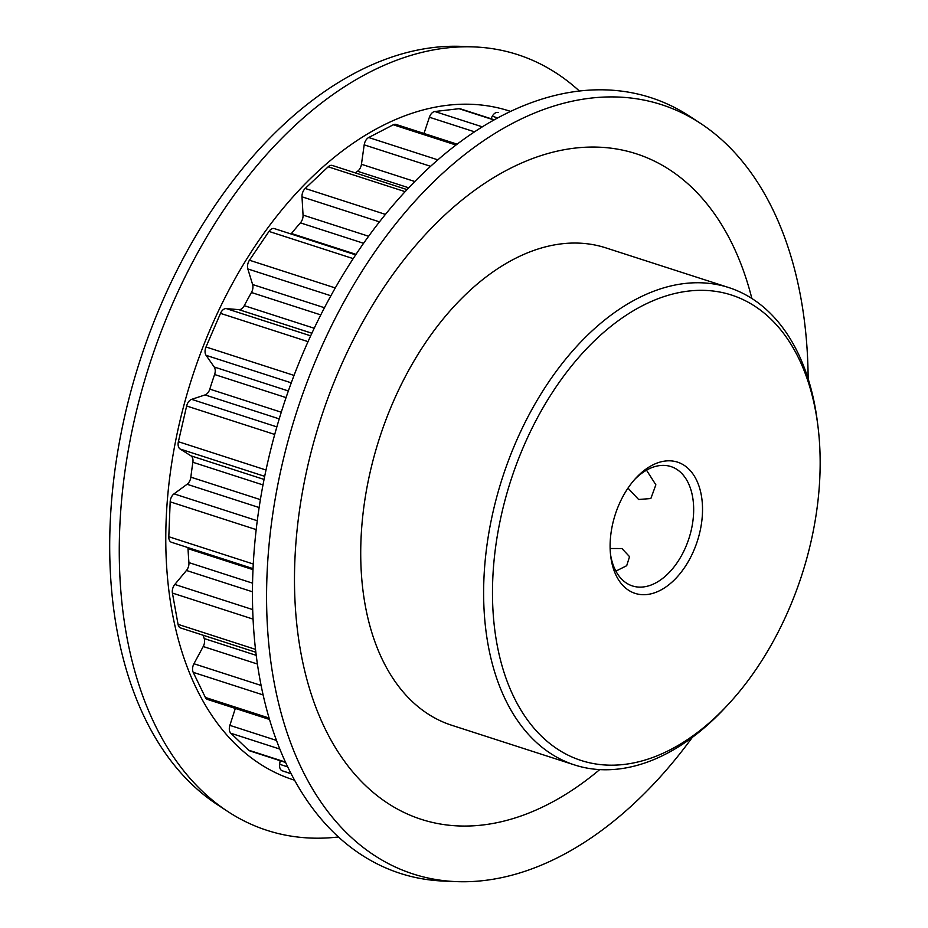<?xml version="1.0" encoding="UTF-8"?>
<svg xmlns="http://www.w3.org/2000/svg" width="928" height="928" viewBox="0 0 928 928"><rect width="100%" height="100%" fill="white"/><g stroke="black" fill="none" stroke-linecap="round" stroke-linejoin="round"><path stroke-width="1.39" d="M253.077 619.115L172.422 593.073A7.528 4.71 -72.1 0 1 174.812 584.443L186.447 570.465A7.528 4.71 107.9 0 0 188.929 562.612A318.814 199.427 -72.1 0 1 188.036 548.657A7.528 4.71 107.9 0 0 187.92 547.578M256.198 529.61L170.172 501.828A7.528 4.71 -72.1 0 1 174.023 493.858L187.073 484.265A7.528 4.71 107.9 0 0 190.855 477.166A318.814 199.427 -72.1 0 1 192.885 462.272A7.528 4.71 107.9 0 0 192.873 459.128A7.528 4.71 107.9 0 0 190.959 455.834L264.062 479.44M274.734 434.455L186.644 406A7.528 4.71 -72.1 0 1 191.632 399.353L205.053 394.922A7.528 4.71 107.9 0 0 209.809 389.134A318.814 199.427 -72.1 0 1 214.6 374.518A7.528 4.71 107.9 0 0 215.11 369.298A7.528 4.71 107.9 0 0 214.206 367.001L288.353 390.955M308.038 341.643L220.493 313.362A7.528 4.71 -72.1 0 1 226.223 308.572L238.914 309.662A7.528 4.71 107.9 0 0 244.273 305.672A318.814 199.427 -72.1 0 1 251.442 292.506A7.528 4.71 107.9 0 0 252.81 285.348A7.528 4.71 107.9 0 0 252.613 284.525L324.464 307.736M291.09 773.662L282.263 770.808A7.528 4.71 -72.1 0 1 279.699 767.212A7.528 4.71 -72.1 0 1 279.664 764.289L280.14 760.693M263.123 694.933L193.21 672.348A7.528 4.71 -72.1 0 1 193.94 663.752L203.209 646.526A7.528 4.71 107.9 0 0 204.473 639.566A7.528 4.71 107.9 0 0 204.218 638.557A318.814 199.427 -72.1 0 1 203.093 635.216M611.332 560.292A68.974 43.152 -72.1 0 1 610.728 556.359A68.974 43.152 -72.1 0 1 636.074 477.897A68.974 43.152 -72.1 0 1 701.313 495.227A68.974 43.152 -72.1 0 1 666.849 586.287A68.974 43.152 -72.1 0 1 611.332 560.292M610.496 554.236A62.71 39.22 107.9 0 0 610.763 555.826A62.71 39.22 107.9 0 0 632.397 585.928A62.71 39.22 107.9 0 0 677.486 562.194A62.71 39.22 107.9 0 0 692.566 496.677A62.71 39.22 107.9 0 0 670.944 466.575A62.71 39.22 107.9 0 0 634.648 479.474M496.793 643.092A244.563 152.981 107.9 0 0 728.109 704.549A244.563 152.981 107.9 0 0 817.962 426.358A244.563 152.981 107.9 0 0 815.84 412.426A244.563 152.981 107.9 0 0 618.976 320.218A244.563 152.981 107.9 0 0 496.793 643.092M728.109 704.549L725.29 707.577A250.838 156.902 -72.1 0 1 574.571 764.95A250.838 156.902 -72.1 0 1 488.047 644.542A250.838 156.902 -72.1 0 1 548.367 382.498A250.838 156.902 -72.1 0 1 728.758 287.564A250.838 156.902 -72.1 0 1 815.283 407.96A250.838 156.902 -72.1 0 1 817.452 422.252L817.962 426.358M646.514 470.183L655.864 484.822L650.853 498.533L638.615 499.496L627.978 488.128M610.148 548.518L621.934 548.529L629.544 556.661L626.69 565.709L615.879 571.114M728.758 287.564L605.845 247.869A250.838 156.902 107.9 0 0 425.453 342.803A250.838 156.902 107.9 0 0 365.145 604.847A250.838 156.902 107.9 0 0 451.658 725.244L574.571 764.95M692.311 737.389A404.214 252.845 -72.1 0 1 455.938 881.6A404.214 252.845 -72.1 0 1 273.702 679.957A404.214 252.845 -72.1 0 1 389.772 231.443A404.214 252.845 -72.1 0 1 700.779 123.552A404.214 252.845 -72.1 0 1 801.015 298.712A404.214 252.845 -72.1 0 1 808.137 378.786M455.938 881.6L443.422 881.066A407.601 254.968 -72.1 0 1 259.643 677.73A407.601 254.968 -72.1 0 1 376.687 225.458A407.601 254.968 -72.1 0 1 690.304 116.661L700.779 123.552M294.582 780.204A351.422 219.82 -72.1 0 1 171.97 611.076A351.422 219.82 -72.1 0 1 257.091 243.043A351.422 219.82 -72.1 0 1 510.586 111.406M338.453 836.975A407.601 254.968 -72.1 0 1 227.534 811.339A407.601 254.968 -72.1 0 1 126.452 634.706A407.601 254.968 -72.1 0 1 206.654 237.069A407.601 254.968 -72.1 0 1 474.417 46.934A407.601 254.968 -72.1 0 1 579.385 91.025M227.534 811.339L217.059 804.448A404.214 252.845 -72.1 0 1 116.824 629.288A404.214 252.845 -72.1 0 1 196.365 234.946A404.214 252.845 -72.1 0 1 461.889 46.4L474.417 46.934M599.708 769.602A349.705 218.741 -72.1 0 1 300.649 651.468A349.705 218.741 -72.1 0 1 466.297 196.62A349.705 218.741 -72.1 0 1 751.866 298.491M291.032 233.984A7.528 4.71 107.9 0 0 291.438 233.508A318.814 199.427 -72.1 0 1 300.405 222.871A7.528 4.71 107.9 0 0 303.05 215.076L368.625 236.257M355.238 172.863A318.814 199.427 -72.1 0 1 357.535 171.262A7.528 4.71 107.9 0 0 361.444 164.279L414.804 181.517M282.263 770.808L291.16 773.801M285.615 762.468L249.76 750.88A7.528 4.71 -72.1 0 1 248.565 750.16L285.43 762.062M279.827 749.07L230.84 733.248L248.565 750.16M230.84 733.248A7.528 4.71 -72.1 0 1 229.866 725.36L235.329 708.424M269.514 719.467L207.454 699.422A7.528 4.71 -72.1 0 1 205.378 697.462L269.097 718.04M193.21 672.348L205.378 697.462M255.85 652.245L180.647 627.966A7.528 4.71 -72.1 0 1 178.048 624.347L255.513 649.368M172.422 593.073L178.048 624.347M253.042 568.62L171.518 542.288A7.528 4.71 -72.1 0 1 168.803 536.732L253.274 564.015M170.172 501.828L168.803 536.732M264.689 476.331L180.136 449.024L190.959 455.834M180.136 449.024A7.528 4.71 -72.1 0 1 178.385 441.705L266.011 470.02M186.644 406L178.385 441.705M291.276 382.846L206.074 355.331L214.206 367.001M206.074 355.331A7.528 4.71 -72.1 0 1 206.004 346.979L294.048 375.422M220.493 313.362L206.004 346.979M330.89 295.765L247.822 268.934L252.613 284.525M247.822 268.934A7.528 4.71 -72.1 0 1 249.446 260.223L335.275 287.947M353.197 258.622L268.981 231.42L249.446 260.223M268.981 231.42A7.528 4.71 -72.1 0 1 274.375 228.601L355.679 254.864M379.471 221.862L301.994 196.829L303.05 215.076M301.994 196.829A7.528 4.71 -72.1 0 1 305.184 188.465L385.433 214.391M405.118 191.667L328.176 166.808L305.184 188.465M328.176 166.808A7.528 4.71 -72.1 0 1 332.328 165.462L407.044 189.602M430.592 166.309L364.194 144.861L361.444 164.279M364.194 144.861A7.528 4.71 -72.1 0 1 368.694 137.518L437.83 159.848M456.008 145.023L393.286 124.77L368.694 137.518M393.286 124.77A7.528 4.71 -72.1 0 1 396.036 124.433L457.133 144.165M474.544 131.822L429.397 117.241L423.992 133.458M429.397 117.241A7.528 4.71 -72.1 0 1 434.838 111.511L482.316 126.846M493.974 119.979L459.047 108.692L434.838 111.511M459.047 108.692A7.528 4.71 -72.1 0 1 460.358 108.82L494.311 119.782M497.686 117.937L492.316 116.197L490.935 118.691M492.316 116.197A7.528 4.71 -72.1 0 1 498.22 112.543A7.528 4.71 -72.1 0 1 498.255 112.555L498.22 112.543M252.996 569.641L188.036 548.657M262.995 484.926L192.885 462.272M286.056 397.602L214.6 374.518M320.775 314.905L251.442 292.506M279.664 764.289L287.703 766.899M257.416 664.03L203.209 646.526M204.218 638.557L256.232 655.354M363.59 243.287L300.405 222.871M291.438 233.508L356.016 254.365M408.738 187.804L357.535 171.262M209.809 389.134L281.277 412.218M244.273 305.672L314.221 328.257M190.855 477.166L260.385 499.624M188.929 562.612L252.567 583.167M174.812 584.443L252.694 609.592M252.462 591.786L186.447 570.465M229.866 725.36L276.486 740.428M259.132 507.546L187.073 484.265M174.023 493.858L257.276 520.747M311.878 333.233L238.914 309.662M226.223 308.572L310.671 335.843M279.224 418.876L205.053 394.922M191.632 399.353L276.857 426.88M193.94 663.752L261.104 685.444"/></g></svg>
